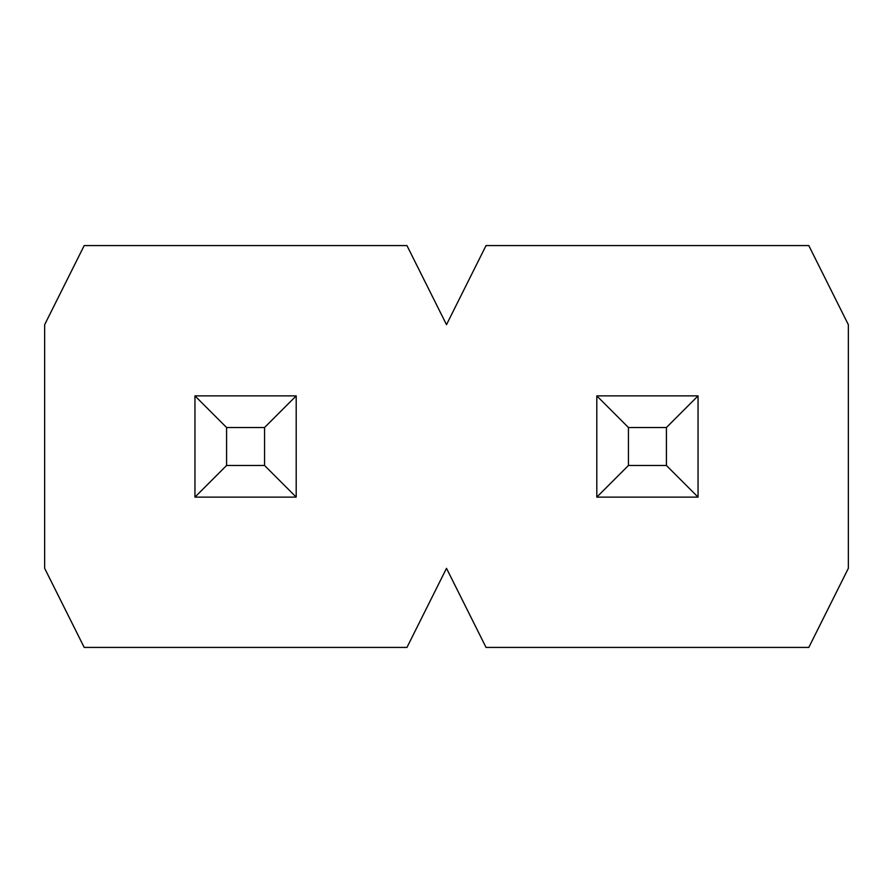 <?xml version="1.0" encoding="UTF-8"?>
<svg xmlns="http://www.w3.org/2000/svg" width="893" height="893" viewBox="0 0 893 893"><rect width="100%" height="100%" fill="white"/><g stroke="black" fill="none" stroke-linecap="round" stroke-linejoin="round"><path stroke-width="1.34" d="M194.953 497.122L194.953 395.878L296.197 395.878L296.197 497.122L194.953 497.122L296.197 497.122L264.562 465.487L264.562 427.513L226.588 427.513L226.588 465.487L264.562 465.487L226.588 465.487L194.953 497.122L226.588 465.487L226.588 427.513L194.953 395.878L194.953 497.122M264.562 465.487L296.197 497.122L296.197 395.878L264.562 427.513L264.562 465.487M194.953 395.878L226.588 427.513L264.562 427.513L296.197 395.878L194.953 395.878M596.803 497.122L596.803 395.878L698.047 395.878L698.047 497.122L596.803 497.122L698.047 497.122L666.412 465.487L666.412 427.513L628.438 427.513L628.438 465.487L666.412 465.487L628.438 465.487L596.803 497.122L628.438 465.487L628.438 427.513L596.803 395.878L596.803 497.122M666.412 465.487L698.047 497.122L698.047 395.878L666.412 427.513L666.412 465.487M596.803 395.878L628.438 427.513L666.412 427.513L698.047 395.878L596.803 395.878M848.35 568.316L848.35 324.684L808.801 245.575L486.049 245.575L446.5 324.684L406.951 245.575L84.199 245.575L44.65 324.684L44.65 568.316L84.199 647.425L406.951 647.425L446.5 568.316L486.049 647.425L808.801 647.425L848.35 568.316L808.801 647.425L486.049 647.425L446.5 568.316L406.951 647.425L84.199 647.425L44.65 568.316L44.65 324.684L84.199 245.575L406.951 245.575L446.5 324.684L486.049 245.575L808.801 245.575L848.35 324.684L848.35 568.316"/></g></svg>
